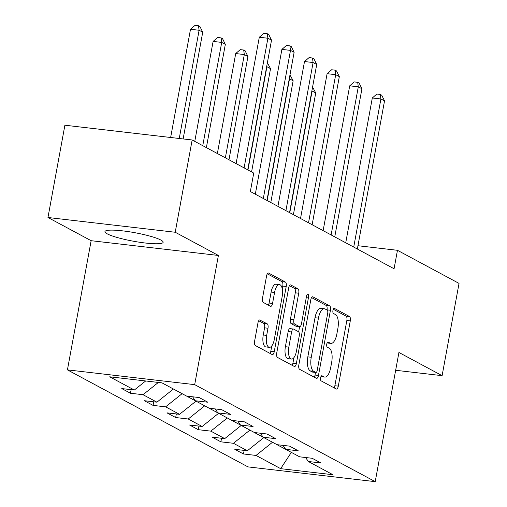 <?xml version="1.0" encoding="UTF-8"?>
<svg xmlns="http://www.w3.org/2000/svg" width="507" height="507" viewBox="0 0 507 507"><rect width="100%" height="100%" fill="white"/><g stroke="black" fill="none" stroke-linecap="round" stroke-linejoin="round"><path stroke-width="0.76" d="M320.582 377.797A2.605 1.065 96.6 0 0 321.108 380.865L336.217 388.983A3.72 1.521 96.6 0 0 336.458 389.059A3.72 1.521 96.6 0 0 338.308 386.125L350.274 320.918A3.72 1.521 96.6 0 0 349.519 316.526L334.411 308.408A2.605 1.065 96.6 0 0 334.24 308.357A2.605 1.065 96.6 0 0 332.947 310.411A2.605 1.065 96.6 0 0 333.479 313.478L335.431 314.53A11.915 4.867 96.6 0 1 337.858 328.568L336.857 334.005A11.915 4.867 96.6 0 1 330.932 343.391A11.915 4.867 96.6 0 1 330.177 343.15L328.225 342.098A2.605 1.065 96.6 0 0 328.061 342.048A2.605 1.065 96.6 0 0 326.762 344.101A2.605 1.065 96.6 0 0 327.294 347.175L329.246 348.227A11.915 4.867 96.6 0 1 331.673 362.264L330.672 367.695A11.915 4.867 96.6 0 1 324.753 377.088A11.915 4.867 96.6 0 1 323.998 376.847L322.04 375.795A2.605 1.065 96.6 0 0 321.875 375.738A2.605 1.065 96.6 0 0 320.582 377.797M107.218 233.835A29.583 4.316 -169.6 0 0 139.431 242.226A29.583 4.316 -169.6 0 0 163.146 242.283A29.583 4.316 -169.6 0 0 160.877 240.058A29.583 4.316 -169.6 0 0 128.664 231.667A29.583 4.316 -169.6 0 0 104.949 231.604A29.583 4.316 -169.6 0 0 107.218 233.835M260.059 319.999A3.72 1.521 96.6 0 0 259.818 319.923A3.72 1.521 96.6 0 0 257.968 322.858L254.615 341.154A3.72 1.521 96.6 0 0 255.37 345.54L272.151 354.558A3.72 1.521 96.6 0 0 272.386 354.634A3.72 1.521 96.6 0 0 274.236 351.7L286.208 286.487A3.72 1.521 96.6 0 0 285.447 282.101L268.666 273.083A3.72 1.521 96.6 0 0 268.431 273.007A3.72 1.521 96.6 0 0 266.581 275.941L262.525 298.04A3.72 1.521 96.6 0 0 263.285 302.425L270.465 306.285A3.72 1.521 96.6 0 0 270.7 306.361A3.72 1.521 96.6 0 0 272.551 303.427L274.566 292.469A9.963 4.069 96.6 0 1 279.515 284.617A9.963 4.069 96.6 0 1 282.171 296.557L274.293 339.487A9.963 4.069 96.6 0 1 269.337 347.339A9.963 4.069 96.6 0 1 266.682 335.4L267.994 328.244A3.72 1.521 96.6 0 0 267.24 323.859L259.578 319.942M218.397 255.458L175.219 232.257L192.153 139.983L64.896 125.223L47.962 217.497L91.14 240.698L67.431 369.876L194.688 384.642L218.397 255.458L91.14 240.698M395.656 370.281L442.104 375.668L398.927 352.466L375.218 481.65L194.688 384.642M442.104 375.668L459.038 283.4L397.463 250.306L357.955 245.724M192.153 139.983L253.734 173.077L250.344 191.526L394.072 268.761L397.463 250.306M298.845 364.92A3.72 1.521 96.6 0 0 299.599 369.305L316.381 378.323A3.72 1.521 96.6 0 0 316.615 378.399A3.72 1.521 96.6 0 0 318.466 375.465L330.437 310.252A3.72 1.521 96.6 0 0 329.677 305.867L312.895 296.849A3.72 1.521 96.6 0 0 312.661 296.772A3.72 1.521 96.6 0 0 310.81 299.707L298.845 364.92M294.269 366.441L277.487 357.422A3.72 1.521 96.6 0 1 276.727 353.037L288.698 287.824A3.72 1.521 96.6 0 1 290.549 284.89A3.72 1.521 96.6 0 1 290.784 284.966L297.964 288.825A3.72 1.521 96.6 0 1 298.724 293.211L293.87 319.657A3.72 1.521 96.6 0 0 294.624 324.049L299.39 326.609A3.72 1.521 96.6 0 0 299.624 326.679A3.72 1.521 96.6 0 0 301.475 323.745L306.532 296.215A2.605 1.065 96.6 0 1 307.825 294.161A2.605 1.065 96.6 0 1 308.522 297.286L296.354 363.582A3.72 1.521 96.6 0 1 294.504 366.517A3.72 1.521 96.6 0 1 294.269 366.441M67.431 369.876L247.961 466.89L375.218 481.65M130.47 393.248L143.025 394.706L156.936 402.178L144.381 400.72L153.07 405.391L165.624 406.848L179.535 414.32L166.98 412.869L175.675 417.54L188.23 418.997L202.141 426.469L189.586 425.012L198.275 429.683L210.83 431.14L224.74 438.612L212.186 437.161L220.881 441.831L233.435 443.289L247.34 450.761L234.792 449.303L243.48 453.974L256.035 455.432L280.669 468.671L332.947 474.729L308.313 461.497L320.868 462.954L312.179 458.284L299.624 456.826L285.714 449.348L298.268 450.805L289.573 446.135L277.018 444.677L263.114 437.205L275.662 438.663L266.974 433.992L254.419 432.534L240.508 425.056L253.063 426.514L244.368 421.843L231.813 420.385L217.909 412.913L230.463 414.371L221.768 409.7L209.214 408.243L195.303 400.764L207.857 402.222L199.162 397.551L186.608 396.094L161.98 382.861L109.702 376.796L134.33 390.035L121.775 388.577L130.47 393.248L131.129 389.661M161.948 382.855L173.4 389.008L156.936 402.178M158.361 382.443L143.025 394.706M195.303 400.764L192.622 396.791M165.624 406.848L182.095 393.673L196.006 401.145M196 401.157L179.535 414.32M217.909 412.913L215.222 408.94M188.23 418.997L204.701 405.815L218.606 413.3L202.141 426.469M240.508 425.056L237.827 421.083M210.83 431.14L227.301 417.964L241.212 425.436L224.74 438.612M263.114 437.205L260.427 433.232M263.811 437.579L249.9 430.107M249.9 430.12L233.435 443.289M263.811 437.592L247.34 450.761M285.714 449.348L283.026 445.374M256.035 455.432L272.506 442.256L291.341 452.383L280.669 468.671M308.313 461.497L305.632 457.523M175.219 232.257L47.962 217.497M145.667 380.966L134.33 390.035M244.14 450.387L243.48 453.974M221.54 438.244L220.881 441.831M198.934 426.095L198.275 429.683M176.335 413.953L175.675 417.54M153.729 401.804L153.07 405.391M320.944 376.606A11.915 4.867 96.6 0 0 321.311 376.688L324.753 377.088M327.123 342.916A11.915 4.867 96.6 0 0 327.497 342.992L330.932 343.391M334.119 387.855A3.72 1.521 96.6 0 0 334.867 385.726L346.839 320.519A3.72 1.521 96.6 0 0 346.078 316.127L333.295 309.257M326.971 309.986L326.996 309.853A3.72 1.521 96.6 0 0 326.242 305.468L311.558 297.577M314.283 377.195A3.72 1.521 96.6 0 0 315.031 375.066L315.512 372.417M315.747 372.411A2.605 1.065 96.6 0 0 315.912 372.468A2.605 1.065 96.6 0 0 317.211 370.408L327.712 313.168A2.605 1.065 96.6 0 0 327.186 310.1L325.12 308.991A11.915 4.867 96.6 0 0 324.366 308.75A11.915 4.867 96.6 0 0 318.44 318.136L311.26 357.264A11.915 4.867 96.6 0 0 313.687 371.301L315.747 372.411L312.306 372.011A2.605 1.065 96.6 0 0 312.47 372.068A2.605 1.065 96.6 0 0 312.648 372.049M324.366 308.75L320.925 308.351A11.915 4.867 96.6 0 0 315.005 317.737L318.44 318.136M312.306 372.011L310.246 370.902A11.915 4.867 96.6 0 1 307.825 356.865L315.005 317.737M289.44 285.695L294.523 288.426L297.964 288.825M296.43 326.261A3.72 1.521 96.6 0 1 296.183 326.286A3.72 1.521 96.6 0 1 295.949 326.21L291.189 323.65A3.72 1.521 96.6 0 1 290.429 319.258L295.283 292.812A3.72 1.521 96.6 0 0 294.523 288.426M299.612 326.679L298.667 331.838M293.933 357.625L292.913 363.183L296.354 363.582M288.832 347.105A9.963 4.069 96.6 0 0 291.487 359.038A9.963 4.069 96.6 0 0 296.443 351.193L299.219 336.065A3.72 1.521 96.6 0 0 298.458 331.679L293.692 329.119A3.72 1.521 96.6 0 0 293.458 329.043A3.72 1.521 96.6 0 0 291.607 331.977L288.832 347.105L285.39 346.706A9.963 4.069 96.6 0 0 288.046 358.639L291.487 359.038M290.257 328.72A3.72 1.521 96.6 0 0 290.017 328.644A3.72 1.521 96.6 0 0 288.166 331.578L291.607 331.977M285.39 346.706L288.166 331.578M292.165 365.313A3.72 1.521 96.6 0 0 292.913 363.183M269.337 347.339L265.902 346.94A9.963 4.069 96.6 0 1 263.247 335L264.559 327.845A3.72 1.521 96.6 0 0 263.798 323.46L258.716 320.728M279.515 284.617L276.074 284.224A9.963 4.069 96.6 0 0 271.125 292.07L274.566 292.469M268.361 305.157A3.72 1.521 96.6 0 0 269.109 303.028L271.125 292.07M282.266 288.832L282.767 286.087A3.72 1.521 96.6 0 0 282.012 281.702L267.328 273.812M270.054 353.43A3.72 1.521 96.6 0 0 270.801 351.3L271.784 345.92M293.401 214.664L315.741 92.939L312.122 90.994L289.776 212.718M312.578 87.052L315.741 92.939M312.008 90.17L311.862 90.962M353.728 247.08L380.909 98.973L384.528 100.918L357.346 249.026M345.73 242.783L372.309 97.971L380.909 98.973L380.294 94.454L381.746 95.234L384.528 100.918M372.309 97.971L376.859 94.055L380.294 94.454M270.795 202.521L293.141 80.79L289.516 78.845L267.176 200.569M289.979 74.909L293.141 80.79M289.408 78.027L289.263 78.813M251.58 171.917L270.535 68.648L266.916 66.702L247.961 169.972M267.373 62.76L270.535 68.648M266.802 65.878L266.657 66.671M331.122 234.937L358.303 86.824L361.928 88.769L334.747 236.883M323.13 230.641L349.71 85.829L358.303 86.824L357.695 82.311L359.14 83.091L361.928 88.769M349.71 85.829L354.254 81.912L357.695 82.311M308.522 222.788L335.704 74.681L339.322 76.627L312.141 224.734M300.524 218.492L327.104 73.68L335.704 74.681L335.089 70.162L336.54 70.942L339.322 76.627M327.104 73.68L331.654 69.763L335.089 70.162M228.98 159.775L247.936 56.499L244.311 54.553L235.711 53.558L217.364 153.532M235.711 53.558L240.261 49.642L243.702 50.041L244.311 54.553L225.355 157.829M243.702 50.041L245.147 50.82L247.936 56.499M206.374 147.626L225.33 44.356L221.711 42.411L213.111 41.409L194.764 141.383M213.111 41.409L217.655 37.493L221.096 37.892L221.711 42.411L202.756 145.68M221.096 37.892L222.548 38.671L225.33 44.356M183.141 138.937L202.73 32.207L199.105 30.262L190.505 29.267L170.644 137.492M190.505 29.267L195.056 25.35L198.497 25.749L199.105 30.262L179.244 138.487M198.497 25.749L199.942 26.529L202.73 32.207M285.916 210.646L313.098 62.532L316.723 64.478L289.541 212.591M277.925 206.349L304.504 61.537L313.098 62.532L312.489 58.02L313.934 58.799L316.723 64.478M304.504 61.537L309.048 57.621L312.489 58.02M263.317 198.497L290.498 50.389L294.123 52.335L266.935 200.442M255.319 194.2L281.898 49.388L290.498 50.389L289.884 45.871L291.335 46.65L294.123 52.335M281.898 49.388L286.449 45.472L289.884 45.871M244.101 167.899L267.899 38.24L271.518 40.186L247.72 169.845M236.104 163.603L259.299 37.245L267.899 38.24L267.284 33.728L268.735 34.508L271.518 40.186M259.299 37.245L263.843 33.329L267.284 33.728M320.994 376.498L323.998 376.847M327.883 342.06L328.225 342.098M327.18 342.802L330.177 343.15M334.069 308.37L334.411 308.408M346.078 316.127L349.519 316.526M346.839 320.519L350.274 320.918M334.867 385.726L338.308 386.125M321.704 375.757L322.04 375.795M312.413 296.791L312.895 296.849M326.242 305.468L329.677 305.867M326.996 309.853L330.437 310.252M315.031 375.066L318.466 375.465M307.825 356.865L311.26 357.264M310.246 370.902L313.687 371.301M290.302 284.909L290.784 284.966M295.283 292.812L298.724 293.211M290.429 319.258L293.87 319.657M291.189 323.65L294.624 324.049M295.949 326.21L299.39 326.609M306.38 297.039L308.522 297.286M263.798 323.46L267.24 323.859M264.559 327.845L267.994 328.244M263.247 335L266.682 335.4M269.109 303.028L272.551 303.427M268.184 273.026L268.666 273.083M282.012 281.702L285.447 282.101M282.767 286.087L286.208 286.487M270.801 351.3L274.236 351.7M312.47 372.068L315.912 372.468M296.183 326.286L299.624 326.679M290.017 328.644L293.458 329.043"/></g></svg>
